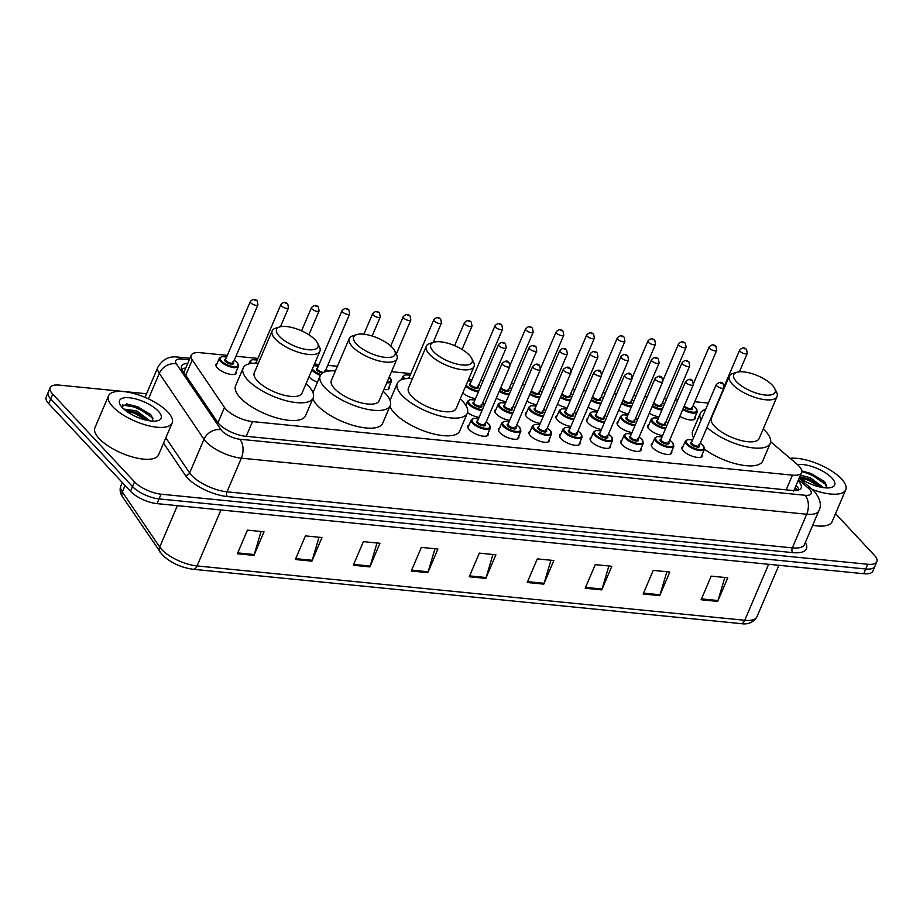 <?xml version="1.0" encoding="UTF-8"?>
<svg xmlns="http://www.w3.org/2000/svg" width="923" height="923" viewBox="0 0 923 923"><rect width="100%" height="100%" fill="white"/><g stroke="black" fill="none" stroke-linecap="round" stroke-linejoin="round"><path stroke-width="1.38" d="M317.477 382.134A11.076 4.13 -156.9 0 1 309.067 376.976A11.076 4.13 -156.9 0 1 308.974 376.872M236.253 371.507A11.076 4.13 -156.9 0 1 236.323 373.1A11.076 4.13 -156.9 0 1 228.108 373.815A11.076 4.13 -156.9 0 1 217.309 367.873A11.076 4.13 -156.9 0 1 215.959 364.412A11.076 4.13 -156.9 0 1 217.159 363.362M509.681 420.403A11.076 4.13 -156.9 0 1 496.17 413.908A11.076 4.13 -156.9 0 1 494.82 410.435A11.076 4.13 -156.9 0 1 496.02 409.385M540.267 423.438A11.076 4.13 -156.9 0 1 526.756 416.942A11.076 4.13 -156.9 0 1 525.406 413.469A11.076 4.13 -156.9 0 1 526.606 412.419M570.852 426.472A11.076 4.13 -156.9 0 1 557.342 419.977A11.076 4.13 -156.9 0 1 555.992 416.504A11.076 4.13 -156.9 0 1 557.192 415.454M601.438 429.507A11.076 4.13 -156.9 0 1 587.928 422.999A11.076 4.13 -156.9 0 1 586.578 419.538A11.076 4.13 -156.9 0 1 587.778 418.488M632.024 432.541A11.076 4.13 -156.9 0 1 618.514 426.034A11.076 4.13 -156.9 0 1 617.164 422.572A11.076 4.13 -156.9 0 1 618.364 421.523M662.61 435.575A11.076 4.13 -156.9 0 1 649.1 429.068A11.076 4.13 -156.9 0 1 647.75 425.607A11.076 4.13 -156.9 0 1 648.95 424.557M488.129 433.233A11.076 4.13 -156.9 0 1 488.198 434.825A11.076 4.13 -156.9 0 1 479.983 435.541A11.076 4.13 -156.9 0 1 469.184 429.599A11.076 4.13 -156.9 0 1 467.834 426.138A11.076 4.13 -156.9 0 1 469.034 425.088M518.714 436.267A11.076 4.13 -156.9 0 1 518.784 437.86A11.076 4.13 -156.9 0 1 510.569 438.575A11.076 4.13 -156.9 0 1 499.77 432.633A11.076 4.13 -156.9 0 1 498.42 429.172A11.076 4.13 -156.9 0 1 499.62 428.122M549.3 439.302A11.076 4.13 -156.9 0 1 549.37 440.894A11.076 4.13 -156.9 0 1 541.155 441.598A11.076 4.13 -156.9 0 1 530.356 435.668A11.076 4.13 -156.9 0 1 529.006 432.206A11.076 4.13 -156.9 0 1 530.206 431.156M579.886 442.325A11.076 4.13 -156.9 0 1 579.956 443.928A11.076 4.13 -156.9 0 1 571.741 444.632A11.076 4.13 -156.9 0 1 560.942 438.702A11.076 4.13 -156.9 0 1 559.592 435.241A11.076 4.13 -156.9 0 1 560.792 434.179M610.472 445.359A11.076 4.13 -156.9 0 1 610.541 446.951A11.076 4.13 -156.9 0 1 602.327 447.667A11.076 4.13 -156.9 0 1 591.528 441.736A11.076 4.13 -156.9 0 1 590.178 438.263A11.076 4.13 -156.9 0 1 591.378 437.214M641.058 448.393A11.076 4.13 -156.9 0 1 641.127 449.986A11.076 4.13 -156.9 0 1 632.913 450.701A11.076 4.13 -156.9 0 1 622.114 444.771A11.076 4.13 -156.9 0 1 620.764 441.298A11.076 4.13 -156.9 0 1 621.964 440.248M671.644 451.428A11.076 4.13 -156.9 0 1 671.713 453.02A11.076 4.13 -156.9 0 1 663.499 453.735A11.076 4.13 -156.9 0 1 652.699 447.805A11.076 4.13 -156.9 0 1 651.35 444.332A11.076 4.13 -156.9 0 1 652.549 443.282M702.23 454.462A11.076 4.13 -156.9 0 1 702.299 456.054A11.076 4.13 -156.9 0 1 694.084 456.77A11.076 4.13 -156.9 0 1 683.285 450.839A11.076 4.13 -156.9 0 1 681.935 447.367A11.076 4.13 -156.9 0 1 683.135 446.317M227.323 355.378L200.326 352.701A20.756 7.742 23.1 0 0 191.211 355.251A20.756 7.742 23.1 0 0 192.261 359.924L224.485 407.435A20.756 7.742 23.1 0 0 225.962 409.27A20.756 7.742 23.1 0 0 252.498 421.603L792.43 475.149A20.756 7.742 23.1 0 0 801.545 472.599A20.756 7.742 23.1 0 0 797.034 464.211L770.682 441.771M793.503 491.105L794.103 489.975M708.345 403.086L694.777 401.736M677.759 400.051L675.301 399.809M666.648 398.944L664.191 398.701M647.173 397.017L644.716 396.775M636.062 395.909L633.605 395.667M616.587 393.983L614.13 393.74M605.476 392.886L603.019 392.633M586.001 390.948L583.544 390.706M574.891 389.852L572.433 389.61M555.415 387.914L552.958 387.672M544.305 386.818L541.847 386.575M524.829 384.879L522.372 384.637M513.719 383.783L511.261 383.541M494.243 381.845L491.786 381.603M483.133 380.749L480.675 380.507M472.011 379.641L468.596 379.307M410.839 373.584L391.525 371.669M337.391 366.293L327.746 365.335M319.081 364.481L314.455 364.02M257.909 358.412L235.988 356.243M389.183 386.668A11.076 4.13 -156.9 0 1 389.252 388.26A11.076 4.13 -156.9 0 1 383.887 389.564M475.495 398.644A11.076 4.13 -156.9 0 1 462.792 392.921M506.081 401.678A11.076 4.13 -156.9 0 1 496.343 398.101M536.667 404.712A11.076 4.13 -156.9 0 1 526.929 401.124M567.253 407.747A11.076 4.13 -156.9 0 1 557.515 404.159M597.839 410.781A11.076 4.13 -156.9 0 1 588.101 407.193M628.425 413.804A11.076 4.13 -156.9 0 1 618.687 410.227M659.01 416.838A11.076 4.13 -156.9 0 1 649.273 413.262M695.042 417A11.076 4.13 -156.9 0 1 695.111 418.592A11.076 4.13 -156.9 0 1 679.859 416.296M479.095 417.369A11.076 4.13 -156.9 0 1 467.523 412.581M187.738 363.397A20.756 7.742 23.1 0 0 181.589 366.062A20.756 7.742 23.1 0 0 182.65 370.734L217.447 422.065A20.756 7.742 23.1 0 0 218.936 423.888A20.756 7.742 23.1 0 0 245.472 436.233L792.038 490.436A20.756 7.742 23.1 0 0 801.152 487.886A20.756 7.742 23.1 0 0 798.049 480.791M835.534 513.638L874.323 555.208A20.756 7.742 -156.9 0 1 876.85 561.715A20.756 7.742 -156.9 0 1 867.735 564.265L161.052 494.186A20.756 7.742 -156.9 0 1 134.516 481.852L52.715 394.156A20.756 7.742 -156.9 0 1 50.177 387.66A20.756 7.742 -156.9 0 1 59.303 385.11L146.561 393.763M876.85 561.715L872.823 571.164A20.756 7.742 -156.9 0 1 863.697 573.714L157.025 503.635A20.756 7.742 -156.9 0 1 130.478 491.301L48.677 403.605L50.696 398.886A20.756 7.742 -156.9 0 1 48.169 392.379A20.756 7.742 -156.9 0 0 50.696 398.886L132.497 486.571L50.696 398.886L52.715 394.156M157.025 503.635L159.033 498.905A20.756 7.742 -156.9 0 1 132.497 486.571A20.756 7.742 -156.9 0 0 159.033 498.905L865.716 568.983L159.033 498.905L161.052 494.186M874.831 566.434A20.756 7.742 -156.9 0 1 865.716 568.983A20.756 7.742 -156.9 0 0 874.831 566.434M796.041 485.521A20.756 7.742 -156.9 0 1 799.064 489.778M181.669 368.888A20.756 7.742 -156.9 0 1 185.719 368.115M724.82 577.475L718.002 600.527A5.538 3.311 95.7 0 1 717.69 601.392L727.774 577.775L711.206 576.125L701.134 599.754L717.69 601.392M666.856 571.729L660.037 594.781A5.538 3.311 95.7 0 1 659.726 595.647L669.798 572.018L653.242 570.379L643.158 593.997L659.726 595.647M608.88 565.984L602.061 589.036A5.538 3.311 95.7 0 1 601.75 589.901L611.834 566.272L595.266 564.634L585.194 588.251L601.75 589.901M550.916 560.238L544.097 583.278A5.538 3.311 95.7 0 1 543.785 584.144L553.858 560.526L537.301 558.888L527.218 582.505L543.785 584.144M261.059 531.486L254.24 554.538A5.538 3.311 95.7 0 1 253.94 555.404L264.013 531.786L247.445 530.137L237.373 553.765L253.94 555.404M319.035 537.232L312.216 560.284A5.538 3.311 95.7 0 1 311.905 561.149L321.977 537.532L305.421 535.882L295.348 559.511L311.905 561.149M376.999 542.989L370.181 566.041A5.538 3.311 95.7 0 1 369.881 566.907L379.953 543.278L363.385 541.639L353.313 565.257L369.881 566.907M434.975 548.735L428.157 571.787A5.538 3.311 95.7 0 1 427.845 572.652L437.917 549.023L421.361 547.385L411.277 571.002L427.845 572.652M492.94 554.481L486.121 577.533A5.538 3.311 95.7 0 1 485.81 578.398L495.893 554.781L479.325 553.131L469.253 576.76L485.81 578.398M48.677 403.605A20.756 7.742 -156.9 0 1 46.15 397.098L50.177 387.66M167.94 412.131A34.601 12.91 -156.9 0 1 172.163 422.976A34.601 12.91 -156.9 0 1 146.492 425.203A34.601 12.91 -156.9 0 1 112.733 406.662A34.601 12.91 -156.9 0 1 108.522 395.817A34.601 12.91 -156.9 0 1 134.181 393.59A34.601 12.91 -156.9 0 1 167.94 412.131M172.163 422.976L158.56 454.866A34.601 12.91 -156.9 0 1 132.889 457.093A34.601 12.91 -156.9 0 1 99.13 438.552A34.601 12.91 -156.9 0 1 94.919 427.718L108.522 395.817M122.344 407.608A22.567 8.411 -156.9 0 1 120.013 404.401A22.567 8.411 -156.9 0 1 132.174 398.148A22.567 8.411 -156.9 0 1 158.341 411.185A22.567 8.411 -156.9 0 1 158.018 420.611A22.567 8.411 -156.9 0 1 122.344 407.608M152.999 421.142L151.58 415.696L150.091 414.069L127.178 403.939L121.594 406.766M148.084 420.565L136.085 412.385L124.882 409.974M150.011 420.876L136.708 410.908L123.82 409.062M147.83 420.288L135.231 412.708L125.216 409.939M150.726 414.715L137.746 406.801L126.647 403.928M146.63 420.265L134.92 413.446L125.932 410.816M153.091 418.281L137.435 407.539L122.471 405.001M315.239 339.906A22.487 8.388 -156.9 0 1 317.558 343.102A22.487 8.388 -156.9 0 1 305.432 349.332A22.487 8.388 -156.9 0 1 279.346 336.341A22.487 8.388 -156.9 0 1 279.669 326.938A22.487 8.388 -156.9 0 1 315.239 339.906M317.558 343.102L319.416 346.817A25.948 9.68 -156.9 0 1 319.9 351.259A25.948 9.68 -156.9 0 1 300.644 352.932A25.948 9.68 -156.9 0 1 275.331 339.018A25.948 9.68 -156.9 0 1 272.158 330.896A25.948 9.68 -156.9 0 1 275.7 328.173L279.669 326.938M272.158 330.896L254.275 372.823A25.948 9.68 23.1 0 0 257.448 380.957A25.948 9.68 23.1 0 0 282.761 394.859A25.948 9.68 23.1 0 0 302.017 393.186L319.9 351.259M306.09 383.633A38.062 14.191 -156.9 0 1 308.513 386.022A38.062 14.191 -156.9 0 1 313.151 397.94A38.062 14.191 -156.9 0 1 284.919 400.386A38.062 14.191 -156.9 0 1 247.779 379.999A38.062 14.191 -156.9 0 1 243.141 368.069A38.062 14.191 -156.9 0 1 258.348 363.27M313.151 397.94L305.594 415.65A38.062 14.191 -156.9 0 1 277.362 418.107A38.062 14.191 -156.9 0 1 240.222 397.709A38.062 14.191 -156.9 0 1 235.584 385.791L243.141 368.069M392.31 347.544A22.487 8.388 -156.9 0 1 394.629 350.74A22.487 8.388 -156.9 0 1 382.503 356.982A22.487 8.388 -156.9 0 1 356.416 343.991A22.487 8.388 -156.9 0 1 356.74 334.588A22.487 8.388 -156.9 0 1 392.31 347.544M394.629 350.74L396.486 354.467A25.948 9.68 -156.9 0 1 396.971 358.897A25.948 9.68 -156.9 0 1 377.715 360.57A25.948 9.68 -156.9 0 1 352.401 346.667A25.948 9.68 -156.9 0 1 349.24 338.533A25.948 9.68 -156.9 0 1 352.771 335.822L356.74 334.588M349.24 338.533L331.345 380.472A25.948 9.68 23.1 0 0 334.518 388.595A25.948 9.68 23.1 0 0 359.832 402.497A25.948 9.68 23.1 0 0 379.088 400.824L396.971 358.897M383.16 391.283A38.062 14.191 -156.9 0 1 385.583 393.659A38.062 14.191 -156.9 0 1 390.221 405.578A38.062 14.191 -156.9 0 1 361.989 408.035A38.062 14.191 -156.9 0 1 324.85 387.637A38.062 14.191 -156.9 0 1 320.212 375.719A38.062 14.191 -156.9 0 1 335.43 370.919M390.221 405.578L382.664 423.299A38.062 14.191 -156.9 0 1 354.432 425.745A38.062 14.191 -156.9 0 1 317.293 405.359A38.062 14.191 -156.9 0 1 312.828 398.713M469.38 355.193A22.487 8.388 -156.9 0 1 471.699 358.389A22.487 8.388 -156.9 0 1 459.573 364.62A22.487 8.388 -156.9 0 1 433.487 351.628A22.487 8.388 -156.9 0 1 433.822 342.225A22.487 8.388 -156.9 0 1 469.38 355.193M471.699 358.389L473.557 362.104A25.948 9.68 -156.9 0 1 474.041 366.546A25.948 9.68 -156.9 0 1 454.797 368.219A25.948 9.68 -156.9 0 1 429.472 354.305A25.948 9.68 -156.9 0 1 426.311 346.183A25.948 9.68 -156.9 0 1 429.853 343.46L433.822 342.225M426.311 346.183L408.428 388.11A25.948 9.68 23.1 0 0 411.589 396.244A25.948 9.68 23.1 0 0 436.902 410.147A25.948 9.68 23.1 0 0 456.158 408.474L474.041 366.546M460.231 398.921A38.062 14.191 -156.9 0 1 462.654 401.309A38.062 14.191 -156.9 0 1 467.303 413.227A38.062 14.191 -156.9 0 1 439.06 415.673A38.062 14.191 -156.9 0 1 401.92 395.286A38.062 14.191 -156.9 0 1 397.282 383.357A38.062 14.191 -156.9 0 1 412.5 378.557M467.303 413.227L459.746 430.937A38.062 14.191 -156.9 0 1 431.502 433.395A38.062 14.191 -156.9 0 1 394.363 412.996A38.062 14.191 -156.9 0 1 389.898 406.351M772.366 385.237A22.487 8.388 -156.9 0 1 774.685 388.433A22.487 8.388 -156.9 0 1 762.56 394.663A22.487 8.388 -156.9 0 1 736.485 381.672A22.487 8.388 -156.9 0 1 736.808 372.269A22.487 8.388 -156.9 0 1 772.366 385.237M774.685 388.433L776.543 392.148A25.948 9.68 -156.9 0 1 777.028 396.59A25.948 9.68 -156.9 0 1 757.783 398.263A25.948 9.68 -156.9 0 1 732.458 384.36A25.948 9.68 -156.9 0 1 729.297 376.226A25.948 9.68 -156.9 0 1 732.839 373.503L736.808 372.269M729.297 376.226L711.414 418.154A25.948 9.68 23.1 0 0 714.575 426.288A25.948 9.68 23.1 0 0 739.9 440.19A25.948 9.68 23.1 0 0 759.144 438.517L777.028 396.59M763.217 428.964A38.062 14.191 -156.9 0 1 765.64 431.353A38.062 14.191 -156.9 0 1 770.29 443.271A38.062 14.191 -156.9 0 1 743.869 446.201A38.062 14.191 -156.9 0 1 706.995 427.395M770.29 443.271L762.733 460.992A38.062 14.191 -156.9 0 1 739.831 464.719A38.062 14.191 -156.9 0 1 704.457 449.224M701.088 420.103A38.062 14.191 -156.9 0 1 700.269 413.412A38.062 14.191 -156.9 0 1 705.668 409.351M693.531 437.825A38.062 14.191 -156.9 0 1 692.712 431.122L700.269 413.412M790.111 458.327A34.601 12.91 -156.9 0 1 841.499 478.933A34.601 12.91 -156.9 0 1 845.722 489.767A34.601 12.91 -156.9 0 1 812.309 489.467M845.722 489.767L832.119 521.657A34.601 12.91 -156.9 0 1 812.678 525.302M797.541 464.661A22.567 8.411 -156.9 0 1 831.9 477.976A22.567 8.411 -156.9 0 1 831.565 487.402A22.567 8.411 -156.9 0 1 799.433 477.56M826.547 487.932L825.127 482.487L823.651 480.86L802.168 470.834M821.632 487.367L809.633 479.175L799.803 476.695M823.558 487.679L810.267 477.71L800.437 475.218M821.389 487.079L808.79 479.499L799.733 476.856M824.285 481.506L811.305 473.603L801.752 470.88M820.178 487.067L808.467 480.237L799.491 477.606M826.639 485.071L810.994 474.341L801.775 471.665M217.955 422.746L224.485 407.435M796.964 490.367A20.756 12.357 130.4 0 0 794.403 489.352M246.233 436.302L252.498 421.603M185.719 375.269L192.261 359.924M786.165 489.848L792.43 475.149M189.273 359.808L181.75 359.07A13.845 5.157 23.1 0 0 176.374 363.881L221.059 429.772A13.845 5.157 23.1 0 0 222.051 430.995A13.845 5.157 23.1 0 0 239.738 439.221L805.087 495.282A13.845 5.157 23.1 0 0 809.471 489.248A13.845 5.157 23.1 0 0 808.156 487.99L798.487 479.764M805.087 495.282A13.845 8.272 -84.3 0 1 806.69 514.226L241.353 458.166A27.678 10.326 -156.9 0 1 205.967 441.713A27.678 10.326 -156.9 0 1 203.995 439.267L189.63 472.934A27.678 10.326 23.1 0 0 191.603 475.38A27.678 10.326 23.1 0 0 226.989 491.821L792.338 547.881A27.678 10.326 23.1 0 0 804.498 544.489L818.851 510.823A27.678 10.326 -156.9 0 1 806.69 514.226L792.338 547.881A3.461 2.065 95.7 0 0 792.742 552.623L227.393 496.562A3.461 2.065 95.7 0 1 226.989 491.821L241.353 458.166A13.845 8.272 -84.3 0 0 239.738 439.221M818.851 510.823C821.782 505.331 820.351 498.939 814.559 491.624L812.09 489.271A13.845 8.238 130.4 0 0 808.156 487.99M227.393 496.562A31.14 11.618 -156.9 0 1 187.588 478.056A31.14 11.618 -156.9 0 1 185.373 475.31L163.556 443.144M805.329 542.539A31.14 11.618 -156.9 0 1 792.742 552.623M134.516 481.852L130.478 491.301M867.735 564.265L863.697 573.714M221.059 429.772A13.845 11.111 145.9 0 0 203.995 439.267L159.31 373.377L148.43 398.886M176.374 363.881A13.845 11.111 145.9 0 0 159.31 373.377A27.678 10.326 -156.9 0 1 157.902 367.146L145.015 397.363M165.828 437.825L189.63 472.934A3.461 2.781 -34.1 0 1 185.373 475.31M181.75 359.07A13.845 8.272 -84.3 0 0 178.081 357.109C169.347 355.84 162.621 359.185 157.902 367.146M795.038 487.863L797.784 490.205M125.067 485.486L122.321 491.924L159.714 547.062A27.678 10.326 23.1 0 0 161.687 549.508A27.678 10.326 23.1 0 0 197.072 565.949A6.923 4.13 95.7 0 1 193.057 569.272C180.758 567.507 170.455 562.672 162.148 554.769L122.609 496.966C120.036 493.147 119.471 489.398 120.913 485.694A27.678 10.326 23.1 0 0 122.321 491.924A6.923 5.55 145.9 0 0 122.609 496.966M160.002 552.104A6.923 5.55 145.9 0 1 159.714 547.062L177.378 505.654M220.943 509.969L197.072 565.949L744.746 620.268A27.678 10.326 23.1 0 0 756.906 616.864C753.272 622.564 747.884 624.802 740.742 623.59A6.923 4.13 -84.3 0 0 744.746 620.268L768.628 564.288M486.121 577.533L469.622 575.894M428.157 571.787L411.646 570.149M370.181 566.041L353.682 564.403M312.216 560.284L295.706 558.657M254.24 554.538L237.742 552.9M544.097 583.278L527.587 581.652M602.061 589.036L585.563 587.397M660.037 594.781L643.527 593.143M718.002 600.527L701.492 598.889M486.998 435.875L490.332 428.053A10.384 3.877 -156.9 0 1 482.637 428.722A10.384 3.877 -156.9 0 1 472.507 423.161A10.384 3.877 -156.9 0 1 471.238 419.907L473.603 418.361L478.518 418.707M478.495 418.765A9.692 3.611 23.1 0 0 473.303 422.63A9.692 3.611 23.1 0 0 485.694 428.387A9.692 3.611 23.1 0 0 488.763 424.165A9.692 3.611 23.1 0 0 486.133 422.019M485.221 424.165A4.846 1.811 -156.9 0 1 483.052 425.849A4.846 1.811 -156.9 0 1 477.168 423.011A4.846 1.811 -156.9 0 1 477.583 420.911M485.106 424.43L509.796 366.558A4.154 1.546 -156.9 0 1 506.715 366.823A4.154 1.546 -156.9 0 1 502.666 364.597A4.154 1.546 -156.9 0 1 502.158 363.293L477.468 421.176A4.154 1.546 23.1 0 0 477.976 422.469A4.154 1.546 23.1 0 0 482.025 424.695A4.154 1.546 23.1 0 0 485.106 424.43L484.644 423.657M507.788 362.024L506.681 361.92L507.788 362.024M517.584 438.91L520.918 431.087A10.384 3.877 -156.9 0 1 513.223 431.756A10.384 3.877 -156.9 0 1 503.093 426.195A10.384 3.877 -156.9 0 1 501.824 422.942L504.189 421.396L509.104 421.742M509.081 421.799A9.692 3.611 23.1 0 0 503.889 425.665A9.692 3.611 23.1 0 0 516.28 431.422A9.692 3.611 23.1 0 0 519.349 427.187A9.692 3.611 23.1 0 0 516.718 425.053M515.807 427.199A4.846 1.811 -156.9 0 1 513.638 428.883A4.846 1.811 -156.9 0 1 507.754 426.045A4.846 1.811 -156.9 0 1 508.169 423.945M515.692 427.464L540.382 369.592A4.154 1.546 -156.9 0 1 537.301 369.858A4.154 1.546 -156.9 0 1 533.252 367.631A4.154 1.546 -156.9 0 1 532.744 366.327L508.054 424.211A4.154 1.546 23.1 0 0 508.561 425.503A4.154 1.546 23.1 0 0 512.611 427.73A4.154 1.546 23.1 0 0 515.692 427.464L515.23 426.691M538.374 365.058L537.267 364.954L538.374 365.058M548.17 441.944L551.504 434.122A10.384 3.877 -156.9 0 1 543.809 434.791A10.384 3.877 -156.9 0 1 533.679 429.23A10.384 3.877 -156.9 0 1 532.409 425.976L534.775 424.418L539.69 424.776M539.667 424.822A9.692 3.611 23.1 0 0 534.475 428.687A9.692 3.611 23.1 0 0 546.866 434.445A9.692 3.611 23.1 0 0 549.935 430.222A9.692 3.611 23.1 0 0 547.304 428.087M546.393 430.233A4.846 1.811 -156.9 0 1 544.224 431.918A4.846 1.811 -156.9 0 1 538.34 429.08A4.846 1.811 -156.9 0 1 538.755 426.98M546.278 430.499L570.968 372.627A4.154 1.546 -156.9 0 1 567.887 372.892A4.154 1.546 -156.9 0 1 563.838 370.665A4.154 1.546 -156.9 0 1 563.33 369.362L538.64 427.245A4.154 1.546 23.1 0 0 539.147 428.537A4.154 1.546 23.1 0 0 543.197 430.764A4.154 1.546 23.1 0 0 546.278 430.499L545.816 429.726M568.96 368.092L567.853 367.989L568.96 368.092M578.756 444.978L582.09 437.156A10.384 3.877 -156.9 0 1 574.394 437.825A10.384 3.877 -156.9 0 1 564.265 432.264A10.384 3.877 -156.9 0 1 562.995 429.01L565.361 427.453L570.276 427.799M570.252 427.857A9.692 3.611 23.1 0 0 565.061 431.722A9.692 3.611 23.1 0 0 577.452 437.479A9.692 3.611 23.1 0 0 580.521 433.256A9.692 3.611 23.1 0 0 577.89 431.122M576.979 433.268A4.846 1.811 -156.9 0 1 574.81 434.952A4.846 1.811 -156.9 0 1 568.926 432.114A4.846 1.811 -156.9 0 1 569.341 430.003M576.863 433.533L601.554 375.661A4.154 1.546 -156.9 0 1 598.473 375.926A4.154 1.546 -156.9 0 1 594.424 373.7A4.154 1.546 -156.9 0 1 593.916 372.396L569.226 430.268A4.154 1.546 23.1 0 0 569.733 431.572A4.154 1.546 23.1 0 0 573.783 433.798A4.154 1.546 23.1 0 0 576.863 433.533L576.402 432.76M599.546 371.127L598.439 371.023L599.546 371.127M609.342 448.001L612.676 440.19A10.384 3.877 -156.9 0 1 604.98 440.859A10.384 3.877 -156.9 0 1 594.85 435.298A10.384 3.877 -156.9 0 1 593.581 432.045L595.946 430.487L600.861 430.833M600.838 430.891A9.692 3.611 23.1 0 0 595.647 434.756A9.692 3.611 23.1 0 0 608.038 440.513A9.692 3.611 23.1 0 0 611.107 436.291A9.692 3.611 23.1 0 0 608.476 434.156M607.565 436.302A4.846 1.811 -156.9 0 1 605.396 437.987A4.846 1.811 -156.9 0 1 599.512 435.137A4.846 1.811 -156.9 0 1 599.927 433.037M607.449 436.567L632.14 378.684A4.154 1.546 -156.9 0 1 629.059 378.961A4.154 1.546 -156.9 0 1 625.009 376.734A4.154 1.546 -156.9 0 1 624.502 375.43L599.812 433.302A4.154 1.546 23.1 0 0 600.319 434.606A4.154 1.546 23.1 0 0 604.369 436.833A4.154 1.546 23.1 0 0 607.449 436.567L606.988 435.794M630.132 374.161L629.025 374.057L630.132 374.161M639.927 451.035L643.262 443.225A10.384 3.877 -156.9 0 1 635.566 443.894A10.384 3.877 -156.9 0 1 625.436 438.333A10.384 3.877 -156.9 0 1 624.167 435.079L626.532 433.522L631.447 433.868M631.424 433.925A9.692 3.611 23.1 0 0 626.232 437.79A9.692 3.611 23.1 0 0 638.624 443.548A9.692 3.611 23.1 0 0 641.693 439.325A9.692 3.611 23.1 0 0 639.062 437.179L641.947 439.44L643.262 443.225M638.151 439.336A4.846 1.811 -156.9 0 1 635.982 441.021A4.846 1.811 -156.9 0 1 630.097 438.171A4.846 1.811 -156.9 0 1 630.513 436.071M638.035 439.602L662.726 381.718A4.154 1.546 -156.9 0 1 659.645 381.984A4.154 1.546 -156.9 0 1 655.595 379.768A4.154 1.546 -156.9 0 1 655.088 378.465L630.397 436.337A4.154 1.546 23.1 0 0 630.905 437.64A4.154 1.546 23.1 0 0 634.955 439.867A4.154 1.546 23.1 0 0 638.035 439.602L637.574 438.817M660.718 377.195L659.61 377.08L660.718 377.195M670.513 454.07L673.848 446.259A10.384 3.877 -156.9 0 1 666.152 446.928A10.384 3.877 -156.9 0 1 656.022 441.356A10.384 3.877 -156.9 0 1 654.753 438.113L657.118 436.556L662.033 436.902M662.01 436.96A9.692 3.611 23.1 0 0 656.818 440.825A9.692 3.611 23.1 0 0 669.21 446.582A9.692 3.611 23.1 0 0 672.279 442.359A9.692 3.611 23.1 0 0 669.648 440.213M668.737 442.359A4.846 1.811 -156.9 0 1 666.568 444.044A4.846 1.811 -156.9 0 1 660.683 441.206A4.846 1.811 -156.9 0 1 661.099 439.106M668.621 442.625L693.311 384.753A4.154 1.546 -156.9 0 1 690.231 385.018A4.154 1.546 -156.9 0 1 686.181 382.803A4.154 1.546 -156.9 0 1 685.674 381.499L660.983 439.371A4.154 1.546 23.1 0 0 661.491 440.675A4.154 1.546 23.1 0 0 665.541 442.902A4.154 1.546 23.1 0 0 668.621 442.625L668.16 441.852M691.304 380.23L690.196 380.114L691.304 380.23M701.099 457.104L704.434 449.282A10.384 3.877 -156.9 0 1 696.738 449.951A10.384 3.877 -156.9 0 1 686.608 444.39A10.384 3.877 -156.9 0 1 685.339 441.148L687.704 439.59L692.619 439.936M692.596 439.994A9.692 3.611 23.1 0 0 687.404 443.859A9.692 3.611 23.1 0 0 699.796 449.616A9.692 3.611 23.1 0 0 702.865 445.394A9.692 3.611 23.1 0 0 700.234 443.248M699.322 445.394A4.846 1.811 -156.9 0 1 697.153 447.078A4.846 1.811 -156.9 0 1 691.269 444.24A4.846 1.811 -156.9 0 1 691.685 442.14M699.207 445.659L723.897 387.787A4.154 1.546 -156.9 0 1 720.817 388.052A4.154 1.546 -156.9 0 1 716.767 385.826A4.154 1.546 -156.9 0 1 716.26 384.533L691.569 442.405A4.154 1.546 23.1 0 0 692.077 443.709A4.154 1.546 23.1 0 0 696.127 445.936A4.154 1.546 23.1 0 0 699.207 445.659L698.746 444.886M721.89 383.264L720.782 383.149L721.89 383.264M481.991 410.585A10.384 3.877 -156.9 0 1 468.907 404.436A10.384 3.877 -156.9 0 1 467.638 401.182L465.85 405.393M474.907 400.028A9.692 3.611 23.1 0 0 469.715 403.893A9.692 3.611 23.1 0 0 482.371 409.674M481.621 405.439A4.846 1.811 -156.9 0 1 479.452 407.124A4.846 1.811 -156.9 0 1 473.58 404.274A4.846 1.811 -156.9 0 1 473.984 402.174M498.558 344.567C500.993 341.902 503.3 341.672 505.458 343.887L506.196 347.821A4.154 1.546 -156.9 0 1 503.116 348.098A4.154 1.546 -156.9 0 1 499.066 345.871A4.154 1.546 -156.9 0 1 498.558 344.567L473.88 402.44A4.154 1.546 23.1 0 0 474.376 403.743A4.154 1.546 23.1 0 0 478.437 405.97A4.154 1.546 23.1 0 0 481.518 405.705L481.056 404.932M503.093 343.194L504.189 343.298L503.093 343.194M484.471 404.747A9.692 3.611 23.1 0 0 482.544 403.293M512.577 413.608A10.384 3.877 -156.9 0 1 499.493 407.47A10.384 3.877 -156.9 0 1 498.224 404.216L494.89 412.027M505.492 403.063A9.692 3.611 23.1 0 0 500.301 406.928A9.692 3.611 23.1 0 0 512.957 412.708M512.207 408.474A4.846 1.811 -156.9 0 1 510.038 410.147A4.846 1.811 -156.9 0 1 504.166 407.308A4.846 1.811 -156.9 0 1 504.569 405.209M529.144 347.602C531.579 344.937 533.886 344.706 536.044 346.921L536.782 350.855A4.154 1.546 -156.9 0 1 533.702 351.121A4.154 1.546 -156.9 0 1 529.652 348.906A4.154 1.546 -156.9 0 1 529.144 347.602L504.466 405.474A4.154 1.546 23.1 0 0 504.962 406.778A4.154 1.546 23.1 0 0 509.023 409.004A4.154 1.546 23.1 0 0 512.103 408.739L511.642 407.954M533.679 346.217L534.775 346.333L533.679 346.217M515.057 407.781A9.692 3.611 23.1 0 0 513.13 406.316L515.092 407.701M543.162 416.642A10.384 3.877 -156.9 0 1 530.079 410.493A10.384 3.877 -156.9 0 1 528.81 407.251L525.475 415.062M536.078 406.097A9.692 3.611 23.1 0 0 530.887 409.962A9.692 3.611 23.1 0 0 543.543 415.742M542.793 411.496A4.846 1.811 -156.9 0 1 540.624 413.181A4.846 1.811 -156.9 0 1 534.752 410.343A4.846 1.811 -156.9 0 1 535.155 408.243M559.73 350.636C562.165 347.971 564.472 347.74 566.63 349.955L567.368 353.89A4.154 1.546 -156.9 0 1 564.288 354.155A4.154 1.546 -156.9 0 1 560.238 351.928A4.154 1.546 -156.9 0 1 559.73 350.636L535.052 408.508A4.154 1.546 23.1 0 0 535.548 409.812A4.154 1.546 23.1 0 0 539.609 412.039A4.154 1.546 23.1 0 0 542.689 411.762L542.228 410.989M564.265 349.252L565.361 349.367L564.265 349.252M545.643 410.816A9.692 3.611 23.1 0 0 543.716 409.351M573.748 419.677A10.384 3.877 -156.9 0 1 560.665 413.527A10.384 3.877 -156.9 0 1 559.396 410.285L556.061 418.096M566.664 409.131A9.692 3.611 23.1 0 0 561.472 412.996A9.692 3.611 23.1 0 0 574.129 418.777M573.379 414.531A4.846 1.811 -156.9 0 1 571.21 416.215A4.846 1.811 -156.9 0 1 565.337 413.377A4.846 1.811 -156.9 0 1 565.741 411.277M590.316 353.671C592.751 350.994 595.058 350.775 597.216 352.99L597.954 356.924A4.154 1.546 -156.9 0 1 594.874 357.189A4.154 1.546 -156.9 0 1 590.824 354.963A4.154 1.546 -156.9 0 1 590.316 353.671L565.637 411.543A4.154 1.546 23.1 0 0 566.145 412.846A4.154 1.546 23.1 0 0 570.195 415.062A4.154 1.546 23.1 0 0 573.275 414.796L572.814 414.023M594.85 352.286L595.946 352.401L594.85 352.286M576.229 413.85A9.692 3.611 23.1 0 0 574.302 412.385M604.334 422.711A10.384 3.877 -156.9 0 1 591.251 416.561A10.384 3.877 -156.9 0 1 589.982 413.308L586.647 421.13M597.25 412.166A9.692 3.611 23.1 0 0 592.058 416.031A9.692 3.611 23.1 0 0 604.715 421.811M603.965 417.565A4.846 1.811 -156.9 0 1 601.796 419.25A4.846 1.811 -156.9 0 1 595.923 416.411A4.846 1.811 -156.9 0 1 596.327 414.312M620.902 356.705C623.337 354.028 625.644 353.809 627.802 356.024L628.54 359.958A4.154 1.546 -156.9 0 1 625.459 360.224A4.154 1.546 -156.9 0 1 621.41 357.997A4.154 1.546 -156.9 0 1 620.902 356.705L596.223 414.577A4.154 1.546 23.1 0 0 596.731 415.881A4.154 1.546 23.1 0 0 600.781 418.096A4.154 1.546 23.1 0 0 603.861 417.831L603.4 417.058M625.436 355.32L626.532 355.436L625.436 355.32M606.815 416.884A9.692 3.611 23.1 0 0 604.888 415.419M634.92 425.745A10.384 3.877 -156.9 0 1 621.837 419.596A10.384 3.877 -156.9 0 1 620.568 416.342L617.233 424.165M627.836 415.2A9.692 3.611 23.1 0 0 622.644 419.065A9.692 3.611 23.1 0 0 635.301 424.845M634.551 420.6A4.846 1.811 -156.9 0 1 632.382 422.284A4.846 1.811 -156.9 0 1 626.509 419.446A4.846 1.811 -156.9 0 1 626.913 417.346M651.488 359.728C653.922 357.063 656.23 356.843 658.387 359.059L659.126 362.993A4.154 1.546 -156.9 0 1 656.045 363.258A4.154 1.546 -156.9 0 1 651.996 361.031A4.154 1.546 -156.9 0 1 651.488 359.728L626.809 417.611A4.154 1.546 23.1 0 0 627.317 418.904A4.154 1.546 23.1 0 0 631.367 421.13A4.154 1.546 23.1 0 0 634.447 420.865L633.986 420.092M656.022 358.355L657.118 358.459L656.022 358.355M637.401 419.919A9.692 3.611 23.1 0 0 635.474 418.454M665.506 428.78A10.384 3.877 -156.9 0 1 652.423 422.63A10.384 3.877 -156.9 0 1 651.153 419.377L647.819 427.199M658.422 418.234A9.692 3.611 23.1 0 0 653.23 422.099A9.692 3.611 23.1 0 0 665.887 427.88M665.137 423.634A4.846 1.811 -156.9 0 1 662.968 425.318A4.846 1.811 -156.9 0 1 657.095 422.48A4.846 1.811 -156.9 0 1 657.499 420.38M682.074 362.762C684.508 360.097 686.816 359.878 688.973 362.093L689.712 366.027A4.154 1.546 -156.9 0 1 686.631 366.293A4.154 1.546 -156.9 0 1 682.582 364.066A4.154 1.546 -156.9 0 1 682.074 362.762L657.395 420.646A4.154 1.546 23.1 0 0 657.903 421.938A4.154 1.546 23.1 0 0 661.953 424.165A4.154 1.546 23.1 0 0 665.033 423.899L664.572 423.126M686.608 361.389L687.704 361.493L686.608 361.389M667.987 422.953A9.692 3.611 23.1 0 0 666.06 421.488M234.28 360.235L237.142 362.554L238.457 366.327A10.384 3.877 -156.9 0 1 230.75 366.996A10.384 3.877 -156.9 0 1 220.632 361.435A10.384 3.877 -156.9 0 1 219.362 358.182L216.028 366.004M226.62 357.039A9.692 3.611 23.1 0 0 221.428 360.905A9.692 3.611 23.1 0 0 233.819 366.662A9.692 3.611 23.1 0 0 236.888 362.427A9.692 3.611 23.1 0 0 234.257 360.293M233.346 362.439A4.846 1.811 -156.9 0 1 231.177 364.124A4.846 1.811 -156.9 0 1 225.293 361.285A4.846 1.811 -156.9 0 1 225.708 359.185M250.283 301.567C252.717 298.902 255.013 298.683 257.182 300.898L257.921 304.832A4.154 1.546 -156.9 0 1 254.84 305.098A4.154 1.546 -156.9 0 1 250.791 302.871A4.154 1.546 -156.9 0 1 250.283 301.567L225.593 359.451A4.154 1.546 23.1 0 0 226.1 360.743A4.154 1.546 23.1 0 0 230.15 362.97A4.154 1.546 23.1 0 0 233.231 362.704L232.769 361.931M254.806 300.194L255.913 300.298L254.806 300.194M255.244 363.166A4.846 1.811 -156.9 0 1 256.294 362.22M280.869 304.602C283.303 301.936 285.599 301.706 287.768 303.932L288.507 307.867A4.154 1.546 -156.9 0 1 285.426 308.132A4.154 1.546 -156.9 0 1 281.377 305.905A4.154 1.546 -156.9 0 1 280.869 304.602L256.179 362.485A4.154 1.546 23.1 0 0 256.248 363.177M285.392 303.229L286.499 303.332L285.392 303.229M250.479 363.57A10.384 3.877 -156.9 0 1 249.948 361.216L248.783 363.95M257.205 360.062A9.692 3.611 23.1 0 0 251.564 363.408M311.455 307.636C313.889 304.971 316.185 304.74 318.354 306.967L319.093 310.901A4.154 1.546 -156.9 0 1 316.012 311.166A4.154 1.546 -156.9 0 1 311.962 308.94A4.154 1.546 -156.9 0 1 311.455 307.636L301.556 330.838M315.978 306.263L317.085 306.367L315.978 306.263M320.362 375.396A10.384 3.877 -156.9 0 1 312.389 370.538A10.384 3.877 -156.9 0 1 311.916 369.985M312.366 368.935A9.692 3.611 23.1 0 0 313.185 369.996A9.692 3.611 23.1 0 0 320.846 374.623M322.404 373.134A4.846 1.811 -156.9 0 1 317.05 370.377A4.846 1.811 -156.9 0 1 317.466 368.277M342.041 310.67C344.475 308.005 346.771 307.774 348.94 309.99L349.679 313.924A4.154 1.546 -156.9 0 1 346.598 314.201A4.154 1.546 -156.9 0 1 342.548 311.974A4.154 1.546 -156.9 0 1 342.041 310.67L317.35 368.542A4.154 1.546 23.1 0 0 317.858 369.846A4.154 1.546 23.1 0 0 323.811 372.338M346.563 309.297L347.671 309.401L346.563 309.297M324.954 371.877A4.154 1.546 23.1 0 0 324.988 371.807L324.527 371.034M328.219 371.104A9.692 3.611 23.1 0 0 326.015 369.396M318.377 366.131A9.692 3.611 23.1 0 0 313.67 365.854M372.627 313.705C375.061 311.039 377.357 310.809 379.526 313.024L380.264 316.958A4.154 1.546 -156.9 0 1 377.184 317.235A4.154 1.546 -156.9 0 1 373.134 315.008A4.154 1.546 -156.9 0 1 372.627 313.705L363.87 334.218M377.149 312.32L378.257 312.436L377.149 312.32M389.275 376.942L391.387 381.499A10.384 3.877 -156.9 0 1 386.795 382.768M387.175 381.857A9.692 3.611 23.1 0 0 389.818 377.599A9.692 3.611 23.1 0 0 389.241 377.022M403.213 316.739C405.647 314.074 407.943 313.843 410.112 316.058L410.85 319.993A4.154 1.546 -156.9 0 1 407.77 320.258A4.154 1.546 -156.9 0 1 403.72 318.043A4.154 1.546 -156.9 0 1 403.213 316.739L390.729 345.998M407.735 315.354L408.843 315.47L407.735 315.354M408.197 378.488A4.846 1.811 -156.9 0 1 409.224 377.38M433.798 319.773C436.233 317.097 438.529 316.877 440.698 319.093L441.436 323.027A4.154 1.546 -156.9 0 1 438.356 323.292A4.154 1.546 -156.9 0 1 434.306 321.066A4.154 1.546 -156.9 0 1 433.798 319.773L409.108 377.645A4.154 1.546 23.1 0 0 409.247 378.453M438.321 318.389L439.429 318.504L438.321 318.389M403.651 379.053A10.384 3.877 -156.9 0 1 402.878 376.388L401.447 379.734M410.135 375.234A9.692 3.611 23.1 0 0 404.712 378.834M464.384 322.808C466.819 320.131 469.115 319.912 471.284 322.127L472.022 326.061A4.154 1.546 -156.9 0 1 468.942 326.327A4.154 1.546 -156.9 0 1 464.892 324.1A4.154 1.546 -156.9 0 1 464.384 322.808L454.635 345.652M468.907 321.423L470.015 321.539L468.907 321.423M478.391 391.848A10.384 3.877 -156.9 0 1 465.7 386.091M466.103 385.156A9.692 3.611 23.1 0 0 466.115 385.168A9.692 3.611 23.1 0 0 478.783 390.948M478.033 386.702A4.846 1.811 -156.9 0 1 475.864 388.387A4.846 1.811 -156.9 0 1 469.98 385.549A4.846 1.811 -156.9 0 1 470.395 383.449M494.97 325.842C497.405 323.165 499.701 322.946 501.87 325.161L502.608 329.096A4.154 1.546 -156.9 0 1 499.528 329.361A4.154 1.546 -156.9 0 1 495.478 327.134A4.154 1.546 -156.9 0 1 494.97 325.842L470.28 383.714A4.154 1.546 23.1 0 0 470.788 385.006A4.154 1.546 23.1 0 0 474.837 387.233A4.154 1.546 23.1 0 0 477.918 386.968L477.456 386.195M499.493 324.458L500.601 324.573L499.493 324.458M480.883 386.022A9.692 3.611 23.1 0 0 478.945 384.556M471.307 381.303A9.692 3.611 23.1 0 0 467.926 380.887M508.977 394.882A10.384 3.877 -156.9 0 1 499.216 391.34M499.585 390.498A9.692 3.611 23.1 0 0 509.369 393.983M508.619 389.737A4.846 1.811 -156.9 0 1 506.45 391.421A4.846 1.811 -156.9 0 1 500.566 388.583A4.846 1.811 -156.9 0 1 500.451 388.456M500.912 387.383A4.154 1.546 23.1 0 0 501.374 388.041A4.154 1.546 23.1 0 0 505.423 390.267A4.154 1.546 23.1 0 0 508.504 390.002L508.042 389.229M525.556 328.865C527.991 326.2 530.287 325.981 532.456 328.196L533.194 332.13A4.154 1.546 -156.9 0 1 530.114 332.395A4.154 1.546 -156.9 0 1 526.064 330.169A4.154 1.546 -156.9 0 1 525.556 328.865L510.073 365.15M530.079 327.492L531.187 327.596L530.079 327.492M511.469 389.056A9.692 3.611 23.1 0 0 509.531 387.591M539.563 397.917A10.384 3.877 -156.9 0 1 529.802 394.375M530.171 393.533A9.692 3.611 23.1 0 0 539.955 397.017M539.205 392.771A4.846 1.811 -156.9 0 1 537.036 394.456A4.846 1.811 -156.9 0 1 531.152 391.617A4.846 1.811 -156.9 0 1 531.037 391.49M531.498 390.417A4.154 1.546 23.1 0 0 531.96 391.075A4.154 1.546 23.1 0 0 536.009 393.302A4.154 1.546 23.1 0 0 539.09 393.036L538.628 392.263M556.142 331.899C558.577 329.234 560.872 329.003 563.042 331.23L563.78 335.164A4.154 1.546 -156.9 0 1 560.699 335.43A4.154 1.546 -156.9 0 1 556.65 333.203A4.154 1.546 -156.9 0 1 556.142 331.899L540.659 368.185M560.665 330.526L561.772 330.63L560.665 330.526M542.055 392.09A9.692 3.611 23.1 0 0 540.117 390.625M570.149 400.951A10.384 3.877 -156.9 0 1 560.388 397.409M560.757 396.567A9.692 3.611 23.1 0 0 570.541 400.04M569.791 395.805A4.846 1.811 -156.9 0 1 567.622 397.49A4.846 1.811 -156.9 0 1 561.738 394.652A4.846 1.811 -156.9 0 1 561.622 394.513M562.084 393.452A4.154 1.546 23.1 0 0 562.545 394.109A4.154 1.546 23.1 0 0 566.595 396.336A4.154 1.546 23.1 0 0 569.676 396.071L569.214 395.298M586.728 334.934C589.162 332.268 591.458 332.038 593.627 334.264L594.366 338.199A4.154 1.546 -156.9 0 1 591.285 338.464A4.154 1.546 -156.9 0 1 587.236 336.237A4.154 1.546 -156.9 0 1 586.728 334.934L571.256 371.219M591.251 333.561L592.358 333.664L591.251 333.561M572.641 395.113A9.692 3.611 23.1 0 0 570.702 393.659M600.735 403.986A10.384 3.877 -156.9 0 1 590.974 400.444M591.343 399.601A9.692 3.611 23.1 0 0 601.127 403.074M600.377 398.84A4.846 1.811 -156.9 0 1 598.208 400.524A4.846 1.811 -156.9 0 1 592.324 397.675A4.846 1.811 -156.9 0 1 592.208 397.548M592.67 396.486A4.154 1.546 23.1 0 0 593.131 397.144A4.154 1.546 23.1 0 0 597.181 399.371A4.154 1.546 23.1 0 0 600.262 399.105L599.8 398.332M617.314 337.968C619.748 335.303 622.044 335.072 624.213 337.287L624.952 341.222A4.154 1.546 -156.9 0 1 621.871 341.498A4.154 1.546 -156.9 0 1 617.822 339.272A4.154 1.546 -156.9 0 1 617.314 337.968L601.842 374.242M621.837 336.595L622.944 336.699L621.837 336.595M603.227 398.148A9.692 3.611 23.1 0 0 601.288 396.694M631.32 407.008A10.384 3.877 -156.9 0 1 621.56 403.478M621.929 402.624A9.692 3.611 23.1 0 0 631.713 406.108M630.963 401.874A4.846 1.811 -156.9 0 1 628.794 403.559A4.846 1.811 -156.9 0 1 622.91 400.709A4.846 1.811 -156.9 0 1 622.794 400.582M623.256 399.509A4.154 1.546 23.1 0 0 623.717 400.178A4.154 1.546 23.1 0 0 627.767 402.405A4.154 1.546 23.1 0 0 630.847 402.14L630.386 401.367M647.9 341.002C650.334 338.337 652.63 338.106 654.799 340.322L655.538 344.256A4.154 1.546 -156.9 0 1 652.457 344.533A4.154 1.546 -156.9 0 1 648.408 342.306A4.154 1.546 -156.9 0 1 647.9 341.002L632.428 377.276M652.423 339.618L653.53 339.733L652.423 339.618M633.813 401.182A9.692 3.611 23.1 0 0 631.874 399.728M661.906 410.043A10.384 3.877 -156.9 0 1 652.146 406.512M652.515 405.659A9.692 3.611 23.1 0 0 662.299 409.143M661.549 404.897A4.846 1.811 -156.9 0 1 659.38 406.582A4.846 1.811 -156.9 0 1 653.496 403.743A4.846 1.811 -156.9 0 1 653.38 403.616M653.842 402.543A4.154 1.546 23.1 0 0 654.303 403.213A4.154 1.546 23.1 0 0 658.353 405.439A4.154 1.546 23.1 0 0 661.433 405.162L660.972 404.389M678.486 344.037C680.92 341.372 683.216 341.141 685.385 343.356L686.124 347.29A4.154 1.546 -156.9 0 1 683.043 347.556A4.154 1.546 -156.9 0 1 678.993 345.34A4.154 1.546 -156.9 0 1 678.486 344.037L663.014 380.311M683.008 342.652L684.116 342.768L683.008 342.652M664.398 404.216A9.692 3.611 23.1 0 0 662.46 402.751M693.069 405.728L695.93 408.047L697.246 411.831A10.384 3.877 -156.9 0 1 682.732 409.547M683.101 408.693A9.692 3.611 23.1 0 0 694.246 412.2A9.692 3.611 23.1 0 0 695.677 407.931A9.692 3.611 23.1 0 0 693.046 405.785M692.135 407.931A4.846 1.811 -156.9 0 1 689.966 409.616A4.846 1.811 -156.9 0 1 684.081 406.778A4.846 1.811 -156.9 0 1 683.966 406.651M684.428 405.578A4.154 1.546 23.1 0 0 684.889 406.247A4.154 1.546 23.1 0 0 688.939 408.474A4.154 1.546 23.1 0 0 692.019 408.197L691.558 407.424M709.072 347.071C711.506 344.394 713.802 344.175 715.971 346.39L716.71 350.325A4.154 1.546 -156.9 0 1 713.629 350.59A4.154 1.546 -156.9 0 1 709.579 348.363A4.154 1.546 -156.9 0 1 709.072 347.071L693.6 383.345M713.594 345.687L714.702 345.802L713.594 345.687M739.658 350.105C742.092 347.429 744.388 347.21 746.557 349.425L747.295 353.359A4.154 1.546 -156.9 0 1 744.215 353.624A4.154 1.546 -156.9 0 1 740.165 351.398A4.154 1.546 -156.9 0 1 739.658 350.105L724.186 386.379M744.18 348.721L745.288 348.836L744.18 348.721M797.08 490.355L794.807 488.417M183.85 372.511L191.211 355.251M793.976 490.344L801.545 472.599M189.919 358.286L178.081 357.109M812.09 489.271L799.145 478.241M740.742 623.59L193.057 569.272M756.906 616.864L778.897 565.303M120.913 485.694L122.274 482.498M320.212 375.719L312.978 392.667M397.282 383.357L390.06 400.305M486.156 421.961L489.017 424.28L490.332 428.053M502.158 363.293C505.423 360.558 507.731 360.339 509.058 362.624L509.796 366.558M471.238 419.907L467.903 427.73M516.742 424.995L519.603 427.314L520.918 431.087M532.744 366.327C536.009 363.593 538.317 363.374 539.643 365.658L540.382 369.592M501.824 422.942L498.489 430.764M547.327 428.03L550.189 430.349L551.504 434.122M563.33 369.362C566.595 366.627 568.903 366.408 570.229 368.692L570.968 372.627M532.409 425.976L529.075 433.798M577.913 431.064L580.775 433.372L582.09 437.156M593.916 372.396C597.181 369.661 599.489 369.442 600.815 371.727L601.554 375.661M562.995 429.01L559.661 436.833M608.499 434.098L611.361 436.406L612.676 440.19M624.502 375.43C627.767 372.696 630.074 372.465 631.401 374.75L632.14 378.684M593.581 432.045L590.247 439.856M655.088 378.465C658.353 375.73 660.66 375.499 661.987 377.784L662.726 381.718M624.167 435.079L620.833 442.89M669.671 440.167L672.532 442.475L673.848 446.259M685.674 381.499C688.939 378.765 691.246 378.534 692.573 380.818L693.311 384.753M654.753 438.113L651.419 445.924M700.257 443.19L703.118 445.509L704.434 449.282M716.26 384.533C719.525 381.799 721.832 381.568 723.159 383.853L723.897 387.787M685.339 441.148L682.005 448.959M506.196 347.821L481.518 405.705M484.506 404.666L482.567 403.236M474.93 399.971L469.992 399.636L467.638 401.182M536.782 350.855L512.103 408.739M505.516 403.005L500.578 402.659L498.224 404.216M567.368 353.89L542.689 411.762M545.678 410.735L543.739 409.304M536.101 406.039L531.163 405.693L528.81 407.251M597.954 356.924L573.275 414.796M576.264 413.769L574.325 412.327M566.687 409.074L561.749 408.727L559.396 410.285M628.54 359.958L603.861 417.831M606.849 416.804L604.911 415.362M597.273 412.108L592.335 411.762L589.982 413.308M659.126 362.993L634.447 420.865M637.435 419.838L635.497 418.396M627.859 415.142L622.921 414.796L620.568 416.342M689.712 366.027L665.033 423.899M668.021 422.872L666.083 421.43M658.445 418.177L653.507 417.831L651.153 419.377M257.921 304.832L233.231 362.704M238.457 366.327L235.123 374.15M226.643 356.982L221.705 356.636L219.362 358.182M288.507 307.867L280.454 326.73M257.229 360.016L252.291 359.67L249.948 361.216M319.093 310.901L308.905 334.784M349.679 313.924L324.988 371.807M328.334 371.092L326.038 369.338M318.4 366.073L313.739 365.693M380.264 316.958L372.131 336.018M410.85 319.993L396.302 354.097M391.387 381.499L388.052 389.31M441.436 323.027L433.152 342.433M410.158 375.176L405.22 374.83L402.878 376.388M472.022 326.061L462.042 349.448M502.608 329.096L477.918 386.968M480.918 385.941L478.968 384.499M471.33 381.245L467.973 380.784M533.194 332.13L508.504 390.002M511.504 388.975L509.554 387.533M563.78 335.164L539.09 393.036M542.089 392.01L540.14 390.567M594.366 338.199L569.676 396.071M572.675 395.044L570.726 393.602M624.952 341.222L600.262 399.105M603.261 398.067L601.311 396.636M655.538 344.256L630.847 402.14M633.847 401.101L631.897 399.671M686.124 347.29L661.433 405.162M664.433 404.136L662.483 402.705M716.71 350.325L692.019 408.197M697.246 411.831L693.911 419.642M747.295 353.359L739.427 371.796"/></g></svg>
